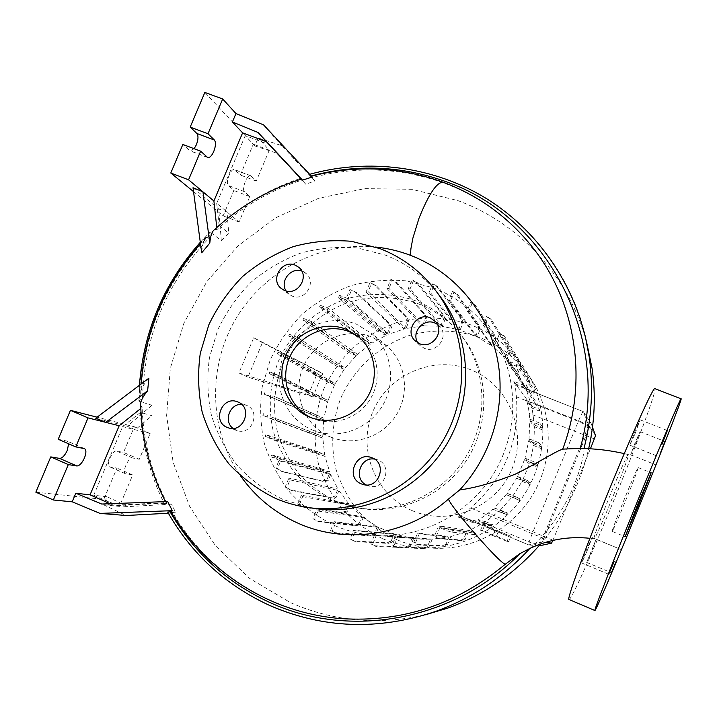 <?xml version="1.0" encoding="UTF-8"?>
<svg xmlns="http://www.w3.org/2000/svg" width="717" height="717" viewBox="0 0 717 717"><rect width="100%" height="100%" fill="white"/><g stroke="black" fill="none" stroke-linecap="round" stroke-linejoin="round"><path stroke-width="0.54" stroke-dasharray="3.58 2.69" d="M594.034 538.826C591.256 540.125 627.563 451.029 628.361 454.578L628.415 454.703C629.356 457.76 595.585 540.367 594.043 538.826L589.921 538.297M576.764 448.492L583.889 448.851C584.875 452.086 578.727 478.929 566.726 500.798C555.747 521.761 538.377 541.729 529.997 548.38M625.52 500.923C633.487 481.277 637.691 470.164 638.148 467.583C637.054 468.882 632.6 479.028 624.794 497.992C616.656 518.077 612.443 529.209 612.148 531.387C613.411 529.693 617.875 519.538 625.52 500.923M233.007 428.399L237.139 430.594C252.097 435.909 261.293 410.68 246.397 405.248L241.557 404.298M286.056 290.905L289.085 294.328L292.097 296.049C304.833 301.83 317.048 282.247 306.141 273.536L301.785 271.044M417.886 342.905L419.651 345.2L424.249 348.265C436.366 353.777 449.012 336.963 440.247 326.988L437.37 324.317M366.253 484.952L369.318 486.126C384.76 490.652 393.024 465.467 377.922 459.973L374.426 459.059M635.405 444.28L640.075 431.652L635.334 442.174L630.673 454.802L635.405 444.28M635.038 433.767L640.138 419.83L634.957 431.24L629.858 445.185L635.038 433.767M587.402 550.315L592.063 537.562L586.336 550.181L581.675 562.944L587.402 550.315M591.857 550.853L596.15 539.211L586.667 562.397L591.857 550.853M148.912 378.164C143.104 384.921 140.353 390.236 140.64 394.099L142.602 396.833L140.792 398.437L139.161 401.305L151.986 405.284L151.959 415.726L140.46 412.4C142.065 444.37 149.97 474.672 164.184 503.316L171.614 504.15L175.764 512.825L167.688 512.046M586.416 341.274C568.545 275.92 518.794 222.772 457.697 200.545L411.8 189.297L364.675 188.616L318.572 198.322L275.633 217.807L237.802 246.056L206.774 281.7L183.928 323.089L170.314 368.341L166.613 415.403L173.093 462.115L189.575 506.274L215.459 545.727L249.65 578.467L290.627 602.701C333.504 621.433 378.406 625.466 425.333 614.801M540.573 543.988C564.288 516.052 580.322 484.298 588.666 448.717M312.191 177.045L311.205 176.23L312.271 177.574C356.779 165.851 400.785 167.706 444.289 183.167C481.313 196.996 511.866 219.85 535.957 251.721M312.271 177.574L309.251 174.419L314.871 180.935L281.638 145.632L258.156 137.933L254.804 145.892L276.637 153.115L305.774 184.224L314.871 180.935M336.578 501.506L361.171 508.496C402.21 514.824 446.225 494.067 468.398 457.329C490.598 420.601 488.51 371.971 463.827 338.558C451.943 322.677 436.886 311.133 418.638 303.936C395.963 296.166 373.028 295.485 349.833 301.893C320.024 312.047 295.359 334.767 282.516 363.752C273.984 386.436 272.352 409.515 277.613 432.996C282.39 447.982 289.569 461.685 299.159 474.089C309.959 485.454 322.435 494.596 336.578 501.506M332.939 500.842L357.819 507.914C399.333 514.313 443.868 493.314 466.31 456.12C488.788 418.943 486.682 369.73 461.712 335.923C449.693 319.863 434.457 308.193 416.003 300.916C393.57 293.056 369.372 292.384 346.401 298.872C316.26 309.161 291.299 332.159 278.304 361.476C269.673 384.429 268.015 407.776 273.32 431.535C278.151 446.691 285.411 460.556 295.099 473.103C306.025 484.602 318.635 493.852 332.939 500.842M335.036 525.749C348.534 531.521 362.685 534.81 377.5 535.608C423.272 537.956 469.716 513.22 494.174 472.808C518.561 432.36 518.857 379.714 495.51 340.252C480.605 315.749 460.018 298.317 433.749 287.947L406.584 280.912C387.789 279.245 369.255 280.831 350.971 285.671C333.244 292.294 317.084 301.696 302.502 313.885C289.148 327.427 278.384 342.789 270.201 359.97L262.153 387.081C259.653 405.912 260.343 424.581 264.241 443.097C269.95 461.13 278.555 477.621 290.053 492.588C303.022 506.31 318.016 517.369 335.036 525.749M397.003 539.776C410.061 545.323 423.756 548.182 438.069 548.344C475.631 548.63 512.7 527.918 532.552 495.151C552.323 462.331 553.407 419.875 535.698 386.741C522.98 363.752 504.589 347.422 480.533 337.752C457.661 329.686 433.023 328.897 409.685 335.35C379.051 345.621 353.768 368.771 340.692 398.392C332.016 421.587 330.447 445.221 335.968 469.294C340.96 484.665 348.417 498.736 358.339 511.499C369.515 523.195 382.403 532.623 397.003 539.776M382.869 538.79C396.662 544.66 411.128 547.689 426.265 547.86C465.969 548.155 505.207 526.224 526.233 491.521C547.17 456.756 548.335 411.8 529.612 376.775C516.168 352.468 496.738 335.233 471.32 325.052C447.157 316.573 421.139 315.776 396.492 322.641C380.467 328.538 365.867 336.963 352.701 347.888C340.656 360.059 330.958 373.88 323.609 389.349C314.476 413.333 312.684 439.36 318.527 464.275C323.77 480.524 331.621 495.393 342.081 508.882C353.866 521.259 367.462 531.225 382.869 538.79M412.4 510.719C449.398 526.753 496.549 507.251 511.992 468.891C527.99 430.756 508.165 384.169 470.675 369.748C433.409 354.772 387.915 374.668 372.723 411.97C356.994 449.057 375.152 495.241 412.4 510.719M330.555 437.003L331.801 437.495C354.888 446.521 383.478 436.447 396.698 414.381C410.079 392.414 405.705 362.399 386.992 346.141L372.141 337.062C346.096 326.54 313.912 340.79 303.04 367.346C291.792 393.741 304.474 426.346 330.555 437.003M312.424 429.976L313.741 430.505C338.11 440.032 368.35 429.34 382.349 405.974C396.519 382.708 391.921 350.945 372.168 333.781L356.501 324.201C328.995 313.132 295.001 328.252 283.493 356.34C271.573 384.258 284.9 418.728 312.424 429.976M437.451 292.921C423.263 275.669 405.876 263.058 385.298 255.082L357.541 247.983C338.334 246.352 319.379 248.064 300.665 253.11C282.516 259.984 265.962 269.709 251.013 282.274C237.309 296.229 226.249 312.038 217.816 329.703L209.472 357.568C206.837 376.9 207.464 396.071 211.363 415.062C217.117 433.552 225.837 450.455 237.533 465.781C250.735 479.834 266.016 491.136 283.385 499.686L311.572 508.012M311.008 417.635L313.087 418.567C333.315 427.063 358.885 418.289 370.528 398.643C382.34 379.096 378.002 352.405 360.965 338.585L358.643 336.802M194.146 148.715L190.104 150.884L182.853 144.458M569.047 599.511C571.18 600.317 592.995 551.498 614.361 499.104C636.606 444.764 656.871 390.227 654.935 388.686M475.685 336.148L478.732 328.78L477.128 324.102L456.075 293.925L452.427 291.46L448.878 300.029L475.685 336.148L460.081 330.08L463.146 322.668L461.712 322.121L459.875 317.362L436.653 286.406L432.709 283.824L429.08 292.581L430.792 293.065L460.081 330.08M378.621 527.371L375.547 534.792L371.236 536.002L336.327 533.323L332.195 531.207L335.78 522.559L378.621 527.371L394.099 533.959L390.998 541.46L392.423 542.07L388.336 543.387L355.551 541.667L351.715 539.668L355.399 530.786L353.696 530.221L394.099 533.959M355.399 530.786L395.578 534.434L412.033 538.207L408.959 545.655L410.384 546.273L406.548 547.654L376.049 546.479L372.526 544.562L376.308 535.42L374.462 535.169L412.033 538.207M376.308 535.42L421.686 539.157L430.505 539.238L427.457 546.632L428.891 547.241L425.298 548.639L397.182 547.591L393.992 545.691L397.89 536.271L395.892 536.352L430.505 539.238M397.89 536.271L432.226 539.166L448.941 536.997L445.92 544.32L447.372 544.929L444.029 546.3L418.307 544.947L415.457 542.984L419.472 533.26L417.303 533.744L448.941 536.997M419.472 533.26L450.805 536.585L466.758 531.557L463.782 538.772L465.234 539.39L462.151 540.681L438.759 538.575L436.232 536.513L439.862 527.712L468.344 531.835L475.147 534.703L475.756 533.233L453.252 530.499L448.475 529.334L440.946 526.153L438.015 527.389L466.758 531.557M440.946 526.153L469.276 530.508L484.002 522.702L491.844 525.991L492.445 524.521L486.054 523.912L472.189 520.954L459.973 515.828L458.091 517.047L484.002 522.702M459.973 515.828L469.635 519.664M513.775 381.292L531.682 406.288L540.035 409.604L540.17 408.143L527.085 388.551L523.5 385.128L513.775 381.292L515.182 384.733L516.401 396.788C519.691 441.305 504.418 478.382 470.576 508.012L461.085 516.079M531.682 406.288L526.583 390.415L533.771 393.257L534.425 390.084L520.614 368.162L516.93 364.424L508.192 360.992L526.852 388.829L529.657 382.009L528.196 381.435L527.264 377.447L512.538 353.911L509.769 352.388L506.641 359.952L507.869 362.847L526.583 390.415M506.641 359.952L525.516 387.924L517.728 373.44L520.945 365.643L519.484 365.07L518.427 360.857L502.59 335.215L499.668 333.396L496.406 341.301L517.728 373.44M496.406 341.301L516.688 371.854L506.363 358.814L509.527 351.133L508.084 350.568L506.874 346.168L489.568 318.68L486.44 316.6L483.07 324.756L506.363 358.814M483.07 324.756L505.189 357.577L492.66 346.499L495.797 338.917L494.354 338.352L492.955 333.79L473.892 304.779L470.522 302.484L467.054 310.855L468.551 311.958L492.66 346.499M467.054 310.855L491.378 345.549L477.074 336.829L480.175 329.336L478.732 328.78M448.878 300.029L450.482 300.808L477.074 336.829M529.773 420.888L534.47 426.705L541.9 429.68L542.679 427.018L539.749 423.093L539.121 424.625L529.773 420.888L529.038 438.795L533.771 443.85L534.47 426.705M429.08 292.581L458.593 329.65L442.201 326.405L445.23 319.092L443.814 318.536L441.726 313.741L416.236 282.417L411.979 279.782L408.26 288.727L410.088 288.915L442.201 326.405M408.26 288.727L440.614 326.244L423.971 325.903L426.974 318.68L425.557 318.133L423.227 313.338L395.425 282.041L390.855 279.406L387.037 288.575L388.99 288.431L423.971 325.903M387.037 288.575L422.286 326.02L405.947 328.547L408.905 321.431L407.498 320.875L404.926 316.134L374.839 285.276L369.954 282.695L366.028 292.124L368.135 291.595L405.947 328.547M366.028 292.124L404.128 328.995L388.65 334.23L391.563 327.23L390.165 326.683L387.35 322.032L355.076 291.98L349.887 289.516L346.347 298.012L387.117 333.997L380.584 331.415L379.992 332.84L374.973 329.184L341.149 300.091L338.119 296.713L345.298 299.527L348.121 298.272L388.65 334.23M345.298 299.527L386.221 335.296L371.998 343.12L364.532 340.154L363.94 341.57L358.715 338.048L322.865 310.129L319.549 306.912L327.042 309.869L328.843 308.66L371.998 343.12M327.042 309.869L370.438 344.16L357.523 354.431L350.174 351.491L349.582 352.907L344.16 349.538L302.924 320.114L310.658 323.188L312.083 321.834L357.523 354.431M310.658 323.188L356.286 355.596L345.164 368.018L337.904 365.096L337.313 366.512L288.709 335.923L296.65 339.114L297.761 337.635L345.164 368.018M296.65 339.114L344.205 369.291L335.269 383.487L328.081 380.566L327.49 381.982L312.397 373.754L313.015 372.275L321.772 375.798L335.269 383.487M317.452 373.342L308.149 369.524L278.008 352.235L277.318 353.884L285.447 357.183L286.28 355.587L317.452 373.342L318.572 371.272L322.865 373.754L321.772 375.798M285.447 357.183L316.69 374.794L307.521 371.03L277.318 353.884M309.861 391.213L300.629 387.413L269.753 371.836L269.063 373.494L277.389 376.9L277.945 375.188L309.861 391.213L316.69 374.794M277.389 376.9L309.368 392.773L300.002 388.919L269.063 373.494M312.397 373.754L321.028 377.232L334.552 384.859L328.108 400.373L315.193 394.691L314.593 396.134L304.994 391.383L313.795 394.977L313.186 396.976L308.758 394.816L309.368 392.773M313.795 394.977L327.642 401.852L323.896 418.208L316.851 415.295L316.26 416.72L264.197 394.171L272.738 397.702L272.998 395.874L323.896 418.208M272.738 397.702L323.672 419.786L322.749 436.456L315.767 433.552L315.175 434.977L262.852 415.349L271.644 419.006L271.591 417.043L322.749 436.456M271.644 419.006L322.802 438.15L324.702 454.605L317.792 451.71L317.192 453.135L265.102 436.402L274.181 440.22L273.76 438.087L324.702 454.605M274.181 440.22L325.079 456.442L329.703 472.1L322.883 469.232L322.283 470.657L270.901 456.729L279.119 460.206L329.426 473.668L326.629 480.372L328.027 480.964L323.098 481.421L282.408 471.741L277.47 468.676L280.571 461.255L279.451 458.387L329.703 472.1M280.571 461.255L330.68 474.573L337.958 489.039L334.758 496.747L336.148 497.347L331.326 498.028L291.586 490.473L286.791 487.694L290.044 479.888L288.915 478.033L337.958 489.039M290.044 479.888L338.944 490.625L348.767 503.818L345.594 511.472L346.992 512.063L342.314 512.96L303.874 507.313L299.258 504.795L302.637 496.675L301.337 495.205L348.767 503.818M302.637 496.675L349.896 505.082L361.995 516.482L358.841 524.082L360.257 524.683L355.74 525.749L318.931 521.743L314.539 519.449L318.025 511.06L316.582 509.912L361.995 516.482M318.025 511.06L363.241 517.468L377.25 526.637L374.131 534.183L375.547 534.792M335.78 522.559L334.203 521.716L377.25 526.637M492.749 509.195L506.811 514.465L507.421 512.987L503.074 511.687L502.438 513.229L492.749 509.195L488.241 513.094C483.93 516.491 480.462 518.758 477.836 519.888L485.624 521.662L499.041 511.23M528.823 440.498L533.565 445.481L541.084 448.519L541.685 447.05L541.846 446.117L538.897 442.765L538.261 444.307L528.823 440.498L524.969 458.136L529.881 462.366L533.565 445.481M503.074 511.687L494.085 507.95L506.148 494.631L519.583 500.484L520.192 499.014L516.419 497.078L515.792 498.62L506.148 494.631M494.085 507.95L500.323 510.038L511.875 497.293M516.832 477.97L522.101 481.349L529.755 484.486L530.356 482.604L527.049 480.354L526.412 481.896L516.832 477.97L507.188 493.26L512.87 495.985L522.101 481.349M321.028 377.232L314.288 393.436L328.108 400.373M527.049 480.354L517.602 476.482L524.468 459.731L529.406 463.89L536.997 466.982L537.705 464.84L534.622 462.062L533.986 463.594L524.468 459.731M517.602 476.482L522.827 479.933L529.406 463.89M539.749 423.093L529.684 419.069L529.236 413.467C528.447 407.39 527.56 403.071 526.565 400.489L532.104 408.152L539.426 411.065L540.035 409.604M529.684 419.069L534.38 424.966L532.104 408.152M484.683 525.274L510.836 536.244L495.097 530.266L482.774 524.889L484.683 525.274L482.523 530.517L496.442 536.128L498.593 530.903M538.691 545.96L528.644 544.902C528.375 544.078 529.567 540.358 532.22 533.753L578.323 421.372C580.931 415.143 582.58 411.89 583.271 411.603L588.37 424.742L584.749 435.613L543.522 536.164L538.691 545.96L486.054 523.912M515.182 384.733L524.647 388.435L526.448 390.093L535.859 404.182L526.565 400.489M486.583 523.553L477.836 519.888M516.419 497.078L507.188 493.26M534.622 462.062L524.969 458.136M538.897 442.765L529.038 438.795M304.994 391.383L305.612 389.905L314.288 393.436M322.865 373.754L262.404 342.69L247.965 377.151L313.186 396.976M308.758 394.816L238.94 373.01L253.71 337.752L318.572 371.272M300.629 387.413L300.002 388.919M308.149 369.524L307.521 371.03M151.986 405.284L127.223 426.221L135.289 429.788L151.959 415.726M171.614 504.15L128.047 506.605L107.102 496.756L103.687 504.858L126.174 515.505M168.352 513.229L175.764 512.825M140.46 412.4L122.652 426.606L93.73 495.259L107.102 496.756M93.73 495.259L116.961 505.521L128.047 506.605M110.122 503.71L113.438 505.18L166.792 502.68C151.52 472.79 143.292 441.045 142.109 407.444L140.801 408.484M101.697 504.033L113.438 505.18M35.85 492.185L103.759 499.435L116.943 468.102L109.531 466.821C105.507 465.718 112.524 449.774 116.477 451.038L123.53 452.454L134.348 426.776L97.082 417.195M58.22 439.27L67.21 441.116L68.644 443.805M103.687 504.858L119.47 506.381L132.681 474.959L125.475 473.776C121.567 472.718 128.594 456.729 132.43 457.939L139.286 459.274L150.113 433.516L134.348 426.776M139.286 459.274L123.53 452.454M132.681 474.959L116.943 468.102M119.47 506.381L103.759 499.435M95.746 418.208L127.223 426.221M150.113 433.516L122.652 426.606M116.961 505.521L164.184 503.316M142.109 407.444L140.684 405.275M167.679 501.524L165.887 502.402L166.792 502.68M171.049 511.741L172.205 511.678L170.834 511.373M221.311 240.536L228.768 233.15L227.002 211.936L218.721 208.988L221.311 240.536L210.359 232.254L209.714 237.488L206.415 237.524C203.843 239.595 202.275 244.694 201.701 252.814M254.804 145.892L245.232 135.665L268.848 144.44L276.637 153.115M193.536 191.618L223.148 215.862L233.832 190.48L228.32 185.506C225.013 183.104 231.062 167.554 234.522 169.597L240.329 175.047L253.316 144.207L204.847 92.43M245.232 135.665L216.713 203.332L239.066 222.019L249.776 196.566L244.47 191.663C241.262 189.297 247.347 173.702 250.69 175.71L256.283 181.087L269.287 150.167L258.156 137.933M269.287 150.167L253.316 144.207M263.569 124.875L281.638 145.632M256.283 181.087L240.329 175.047M249.776 196.566L233.832 190.48M239.066 222.019L223.148 215.862M216.713 203.332L219.133 225.55C243.09 204.264 270.219 188.535 300.513 178.354L268.848 144.44M216.776 227.549L217 229.574C241.835 206.846 270.219 190.328 302.144 179.994L301.364 179.071M301.301 179.089L302.144 179.994M193.016 187.737L218.721 208.988M219.133 225.55L228.768 233.15M214.401 229.718L217 229.574M305.774 184.224L300.513 178.354M375.609 247.024C320.454 241.351 264.286 270.65 235.812 318.886C207.383 367.149 208.943 430.505 240.643 476.016M534.38 424.966L542.5 428.21M533.771 443.85L541.685 447.05M529.881 462.366L537.598 465.503M522.827 479.933L530.356 483.016M512.87 495.985L520.192 499.014M500.323 510.038L507.421 512.987M485.624 521.662L492.445 524.521M469.276 530.508L475.756 533.233M468.344 531.835L465.234 539.39M450.805 536.585L447.372 544.929M432.226 539.166L428.891 547.241M413.628 538.422L410.384 546.273M395.578 534.434L392.423 542.07M363.241 517.468L360.257 524.683M349.896 505.082L346.992 512.063M338.944 490.625L336.148 497.347M330.68 474.573L328.027 480.964M329.426 473.668L322.283 470.657M325.079 456.442L317.192 453.135M322.802 438.15L315.175 434.977M323.672 419.786L316.26 416.72M327.642 401.852L314.593 396.134M321.001 397.46L320.409 398.885M334.552 384.859L327.49 381.982M344.205 369.291L337.313 366.512M356.286 355.596L349.582 352.907M370.438 344.16L363.94 341.57M386.221 335.296L379.992 332.84M387.117 333.997L390.165 326.683M404.128 328.995L407.498 320.875M422.286 326.02L425.557 318.133M440.614 326.244L443.814 318.536M458.593 329.65L461.712 322.121M491.378 345.549L494.354 338.352M505.189 357.577L508.084 350.568M516.688 371.854L519.484 365.07M525.516 387.924L528.196 381.435M526.852 388.829L534.371 391.796M592.502 427.224L591.211 423.657L589.741 426.588L543.88 538.485L542.778 541.819L545.798 542.285M552.87 540.412L590.405 448.806M142.602 396.833C144.547 335.18 166.909 282.068 209.714 237.488M341.355 618.61C270.542 613.232 206.29 571.431 172.205 511.678M496.442 536.128L508.676 541.514L510.836 536.244M508.676 541.514L507.053 541.326L509.249 535.984M507.053 541.326L492.893 535.617L495.097 530.266M492.893 535.617L480.587 530.195L482.774 524.889M480.587 530.195L482.523 530.517M238.94 373.01L247.965 377.151M253.71 337.752L262.404 342.69M269.753 371.836L277.945 375.188M273.849 374.032L273.168 375.663M278.008 352.235L286.28 355.587M281.969 354.736L281.288 356.358M315.193 394.691L305.612 389.905M328.081 380.566L313.015 372.275M322.381 377.563L321.781 379.006M519.583 500.484L515.792 498.62M519.431 500.323L520.04 498.826M536.997 466.982L537.087 466.337L533.986 463.594M537.087 466.337L537.705 464.84M529.755 484.486L526.412 481.896M529.746 484.1L530.356 482.604M541.084 448.519L541.236 447.605L538.261 444.307M541.236 447.605L541.846 446.117M506.811 514.465L502.438 513.229M506.471 514.51L507.089 513.014M541.9 429.68L542.061 428.506L539.121 424.625M542.061 428.506L542.679 427.018M524.441 388.39L522.792 386.83L514.268 383.47M539.426 411.065L539.56 409.631L535.859 404.182M539.56 409.631L540.17 408.143M526.448 390.093L527.085 388.551M522.792 386.83L523.5 385.128M491.844 525.991L471.687 522.173L458.091 517.047M491.288 526.197L491.898 524.71M471.687 522.173L472.189 520.954M467.197 520.874L467.905 519.153M533.771 393.257L533.815 391.563L519.924 369.838L516.231 366.118L507.869 362.847M529.657 382.009L528.743 378.029L527.264 377.447M528.743 378.029L514.214 354.565L512.538 353.911M514.214 354.565L509.769 352.388M516.231 366.118L516.93 364.424M511.463 353.051L508.192 360.992M533.815 391.563L534.425 390.084M519.924 369.838L520.614 368.162M427.457 546.632L423.846 548.021L395.542 546.892L392.324 544.974L395.892 536.352M423.846 548.021L425.298 548.639M395.542 546.892L397.182 547.591M392.324 544.974L393.992 545.691M358.841 524.082L354.315 525.14L317.326 521.053L312.908 518.749L316.582 509.912M354.315 525.14L355.74 525.749M317.326 521.053L318.931 521.743M312.908 518.749L314.539 519.449M322.883 469.232L275.687 455.958L271.591 455.062L279.451 458.387M317.066 467.412L316.466 468.864M275.687 455.958L275.005 457.598M271.591 455.062L270.901 456.729M326.629 480.372L321.691 480.829L280.831 471.078L275.875 468.004L279.119 460.206M275.875 468.004L277.47 468.676M321.691 480.829L323.098 481.421M280.831 471.078L282.408 471.741M374.131 534.183L369.802 535.393L334.714 532.632L330.555 530.499L334.203 521.716M369.802 535.393L371.236 536.002M334.714 532.632L336.327 533.323M330.555 530.499L332.195 531.207M445.92 544.32L442.559 545.682L416.658 544.239L413.772 542.267L417.303 533.744M442.559 545.682L444.029 546.3M416.658 544.239L418.307 544.947M413.772 542.267L415.457 542.984M316.851 415.295L272.998 395.874M310.981 412.759L310.38 414.202M269.063 394.395L268.382 396.017M264.887 392.522L264.197 394.171M350.174 351.491L307.181 321.494L303.614 318.465L312.083 321.834M344.76 348.095L344.16 349.538M307.181 321.494L306.5 323.116M303.614 318.465L302.924 320.114M408.905 321.431L406.351 316.69L376.443 285.895L371.576 283.332L368.135 291.595M406.351 316.69L404.926 316.134M376.443 285.895L374.839 285.276M371.576 283.332L369.954 282.695M480.175 329.336L478.58 324.667L457.706 294.553L454.094 292.097L450.482 300.808M478.58 324.667L477.128 324.102M457.706 294.553L456.075 293.925M454.094 292.097L452.427 291.46M391.563 327.23L388.775 322.587L356.672 292.599L351.509 290.152L348.121 298.272M380.584 331.415L375.574 327.75L374.973 329.184M375.574 327.75L341.83 298.469L341.149 300.091M341.83 298.469L338.809 295.054L338.119 296.713M351.509 290.152L349.887 289.516M338.809 295.054L346.347 298.012M388.775 322.587L387.35 322.032M356.672 292.599L355.076 291.98M445.23 319.092L443.169 314.306L417.85 283.036L413.619 280.41L410.088 288.915M443.169 314.306L441.726 313.741M417.85 283.036L416.236 282.417M413.619 280.41L411.979 279.782M509.527 351.133L508.344 346.741L491.226 319.325L488.125 317.246L484.423 326.199M508.344 346.741L506.874 346.168M491.226 319.325L489.568 318.68M488.125 317.246L486.44 316.6M463.782 538.772L460.673 540.053L437.101 537.875L434.547 535.796L438.015 527.389M460.673 540.053L462.151 540.681M437.101 537.875L438.759 538.575M434.547 535.796L436.232 536.513M475.147 534.703L452.552 532.184L447.767 531.055L439.862 527.712M447.767 531.055L448.475 529.334M474.358 535.043L474.968 533.547M452.552 532.184L453.252 530.499M390.998 541.46L386.893 542.769L353.929 540.968L350.075 538.96L353.696 530.221M386.893 542.769L388.336 543.387M353.929 540.968L355.551 541.667M350.075 538.96L351.715 539.668M334.758 496.747L329.919 497.428L290 489.792L285.178 487.004L288.915 478.033M329.919 497.428L331.326 498.028M290 489.792L291.586 490.473M285.178 487.004L286.791 487.694M364.532 340.154L323.546 308.507L320.239 305.263L328.843 308.66M359.307 336.605L358.715 338.048M323.546 308.507L322.865 310.129M320.239 305.263L319.549 306.912M426.974 318.68L424.661 313.903L397.03 282.668L392.486 280.042L388.99 288.431M424.661 313.903L423.227 313.338M397.03 282.668L395.425 282.041M392.486 280.042L390.855 279.406M495.797 338.917L494.416 334.364L475.541 305.415L472.198 303.13L468.551 311.958M494.416 334.364L492.955 333.79M475.541 305.415L473.892 304.779M472.198 303.13L470.522 302.484M408.959 545.655L405.096 547.035L374.417 545.78L370.868 543.844L374.462 535.169M405.096 547.035L406.548 547.654M374.417 545.78L376.049 546.479M370.868 543.844L372.526 544.562M345.594 511.472L340.889 512.35L302.287 506.623L297.636 504.096L301.337 495.205M340.889 512.35L342.314 512.96M302.287 506.623L303.874 507.313M297.636 504.096L299.258 504.795M317.792 451.71L269.977 435.954L265.801 434.744L273.76 438.087M311.922 449.658L311.321 451.11M269.977 435.954L269.296 437.585M265.801 434.744L265.102 436.402M315.767 433.552L271.591 417.043M309.878 431.258L309.278 432.709M267.755 415.233L267.074 416.864M263.551 413.691L262.852 415.349M337.904 365.096L293.19 337.062L289.399 334.274L297.761 337.635M332.329 361.888L331.729 363.322M293.19 337.062L292.509 338.684M289.399 334.274L288.709 335.923M520.945 365.643L519.906 361.44L504.257 335.87L501.362 334.05L497.607 343.138M519.906 361.44L518.427 360.857M504.257 335.87L502.59 335.215M501.362 334.05L499.668 333.396M463.146 322.668L461.318 317.918L438.284 287.033L434.368 284.461L430.792 293.065M461.318 317.918L459.875 317.362M438.284 287.033L436.653 286.406M434.368 284.461L432.709 283.824M167.886 512.081C191.6 553.909 225.559 585.036 269.762 605.462M579.632 316.538C558.319 252.527 507.824 201.513 446.942 179.456C401.511 163.386 355.668 161.773 309.403 174.607M207.195 157.211L189.638 150.579M542.778 541.819L528.671 544.902L470.146 520.354M589.741 426.588L578.323 421.372L516.401 396.788M583.324 411.666L591.211 423.666L583.306 411.63L524.808 388.542M543.88 538.485L470.576 508.012M552.959 540.206L488.241 513.094M595.558 435.667L588.37 424.742L535.778 403.859M594.447 438.929L529.236 413.467M132.43 457.939L116.477 451.038M125.735 473.838L109.8 466.892M84.239 448.555L66.914 441.027M251.067 175.97L234.916 169.866M244.47 191.663L228.32 185.506M442.739 182.091L444.289 183.167M210.359 232.254C164.023 279.146 140.281 335.502 139.161 401.305M209.561 235.14C165.349 280.67 142.423 335.099 140.792 398.437M628.361 454.578L624.283 453.601M638.148 467.583L651.144 472.781M246.065 405.114L237.587 401.852M289.085 294.328L281.88 288.933M419.651 345.2L415.51 341.211M377.375 459.758L371.702 457.661M640.075 431.652L664.91 441.457M640.138 419.83L667.339 430.523M592.063 537.562L619.121 548.774M596.15 539.211L620.877 549.455M463.827 338.558L461.712 335.923M361.171 508.496L357.819 507.914M535.698 386.741L529.612 376.775M438.069 548.344L426.265 547.86M386.992 346.141L372.168 333.781M331.801 437.495L313.741 430.505M312.737 418.414L309.179 416.909M207.643 157.516L190.104 150.884M519.78 376.766L495.51 340.252M421.686 539.157L377.5 535.608M583.271 411.603L524.647 388.435M528.644 544.902L470.101 520.336M125.475 473.776L109.531 466.821M84.525 448.636L67.21 441.116M250.69 175.71L234.522 169.597M360.965 338.585L357.926 336.201M138.901 401.027L139.412 385.316M200.294 242.274L209.991 232.2M206.415 237.524L200.5 243.807M141.061 384.079L140.64 394.099M165.475 501.613L165.887 502.402M586.667 562.397L611.377 572.731M581.675 562.944L608.706 574.263M629.858 445.185L656.996 455.976M630.673 454.802L655.463 464.697M369.318 486.126L363.358 484.567M440.247 326.988L435.864 321.942M306.141 273.536L298.962 267.441M237.139 430.594L228.454 427.87M612.148 531.387L625.099 536.728"/><path stroke-width="1.08" d="M240.643 476.016C255.584 497.195 274.996 513.049 298.864 523.58C346.75 544.786 407.319 535.393 448.412 499.104L459.722 489.908C475.066 487.927 493.529 482.693 515.12 474.215C533.95 465.342 555.263 451.387 562.72 449.138L576.764 448.492C592.708 448.331 608.545 450.043 624.283 453.601M529.997 548.38L519.843 553.667L505.324 564.198C456.81 604.458 402.147 622.589 341.355 618.61C270.381 613.25 205.447 571.449 170.834 511.373L172.322 510.665L100.004 513.408L126.174 515.505L168.352 513.229M638.166 506.059L651.153 472.79L638.103 503.397L625.099 536.728L638.166 506.059M237.919 401.986L237.587 401.852C222.261 395.255 211.614 421.578 227.253 427.44L228.454 427.87C243.708 433.292 253.11 407.525 237.919 401.986M241.557 404.298C229.637 403.761 223.372 421.399 233.007 428.399M295.216 265.147C281.781 259.151 269.529 280.266 281.548 288.691L284.622 290.439C297.618 296.336 310.094 276.332 298.962 267.441L295.216 265.147M301.785 271.044C290.896 266.912 279.585 281.207 286.056 290.905M430.254 317.801C417.231 311.976 404.451 330.833 414.829 340.548L419.517 343.685C431.894 349.304 444.818 332.123 435.864 321.942L430.254 317.801M437.37 324.317L434.753 322.937C423.362 317.846 410.904 332.607 417.886 342.905M372.15 457.84L371.594 457.625C355.605 451.047 345.137 477.818 361.341 483.894L363.358 484.567C379.132 489.191 387.583 463.451 372.15 457.84M374.426 459.059C360.185 456.63 353.185 478.768 366.253 484.952M659.998 454.04L664.91 441.457L659.998 454.04M661.934 444.397L667.339 430.523L661.934 444.397M614.173 561.465L608.706 574.263L614.173 561.465M616.342 561.044L611.377 572.731L616.342 561.044M269.762 605.462C323.161 628.639 378.442 630.628 435.586 611.422C378.424 630.637 323.107 628.648 269.637 605.453C225.416 585.027 191.43 553.891 167.688 512.046L171.049 511.741M425.333 614.801L447.327 608.258C483.706 595.101 514.788 573.681 540.573 543.988M588.666 448.717C594.716 422.026 595.872 395.318 592.117 368.574L586.416 341.274M375.609 247.024C387.574 248.288 399.199 251.049 410.465 255.324C453.287 271.689 486.798 310.416 496.953 356.743C506.964 403.268 492.624 454.623 459.722 489.908M311.572 508.012L317.084 508.828C366.737 515.138 419.463 489.353 446.413 444.719C473.372 400.104 471.687 341.4 443.034 300.342L437.451 292.921M275.606 498.449C286.576 503.146 298.048 506.256 310.013 507.779C360.696 514.214 414.578 487.856 442.12 442.237C469.689 396.618 467.968 336.632 438.723 294.714C423.532 273.294 403.886 257.905 379.777 248.539L351.447 241.306C331.837 239.666 312.487 241.423 293.396 246.594C274.871 253.63 257.977 263.569 242.704 276.403C228.723 290.663 217.421 306.813 208.808 324.855L200.276 353.311C197.569 373.055 198.206 392.62 202.167 412.024C208.02 430.899 216.91 448.161 228.831 463.809C242.292 478.158 257.878 489.702 275.606 498.449M346.132 329.255C323.394 320.06 295.216 332.509 285.572 355.757C275.597 378.872 286.486 407.462 309.179 416.909L309.529 417.061C329.963 425.647 355.811 416.765 367.579 396.904C379.526 377.151 375.143 350.174 357.926 336.201L346.132 329.255M358.643 336.802L349.287 331.702C327.104 322.74 299.607 334.534 289.749 357.012C279.585 379.365 289.301 407.471 311.008 417.635M222.691 98.982L208.002 133.756L214.428 140.057C215.996 142.325 215.772 146.125 213.774 151.448C211.703 155.947 209.66 157.973 207.643 157.516L200.652 151.17L188.562 179.806L202.938 191.824L193.016 187.737L201.701 252.814L209.803 243.099C210.466 235.839 211.999 231.385 214.401 229.718C239.657 206.379 268.642 189.494 301.364 179.071L302.484 180.137L312.191 177.045L263.569 124.875L235.956 113.555L222.691 98.982L204.847 92.43L190.193 127.097L196.861 133.479C198.501 135.773 198.313 139.573 196.324 144.879L194.146 148.715M68.644 443.805L67.246 450.446C64.808 455.627 62.254 458.271 59.583 458.387L50.773 456.89L35.85 492.185L53.363 499.991L72.193 501.81L100.004 513.408M165.475 501.613C150.023 471.347 141.76 439.243 140.684 405.275C140.2 401.816 142.513 396.985 147.612 390.783L148.912 378.164L95.746 418.208L105.713 422.349L88.03 417.894L75.778 446.906L84.525 448.636C86.372 449.882 86.345 452.983 84.454 457.957C82.016 463.155 79.488 465.826 76.889 465.969L68.312 464.589L53.363 499.991M681.096 398.822L654.935 388.686C654.101 385.289 633.389 430.594 609.755 488.501C585 548.935 566.08 601.106 569.047 599.511L594.886 610.499M638.022 499.964C613.223 560.703 593.067 612.605 594.913 610.517C595.845 610.812 616.799 561.402 638.229 508.81C660.5 454.255 681.813 399.898 681.15 398.84C681.419 395.856 661.737 441.797 638.022 499.964M172.322 510.665L167.679 501.524L101.697 504.033L75.814 493.242L90.064 494.847L110.122 503.71M97.082 417.195L70.445 410.348L58.22 439.27L75.778 446.906M68.312 464.589L50.773 456.89M88.03 417.894L70.445 410.348M72.193 501.81L75.814 493.242M140.801 408.484L119.183 425.737L90.064 494.847M119.183 425.737L105.713 422.349L147.612 390.783M266.365 141.688L258.12 132.511L232.407 121.971L242.606 132.86L266.365 141.688L301.301 179.089M200.652 151.17L182.853 144.458L170.789 173.003L193.536 191.618M208.002 133.756L190.193 127.097M188.562 179.806L170.789 173.003M242.606 132.86L213.899 200.984L216.776 227.549M209.803 243.099L202.938 191.824L213.899 200.984M232.407 121.971L235.956 113.555M258.12 132.511L302.484 180.137M590.405 448.806L595.558 435.667L592.502 427.224M545.798 542.285L551.525 543.163L552.87 540.412M562.72 449.138C587.832 382.511 576.531 305.774 535.957 251.721C511.535 219.447 480.659 196.306 443.312 182.297C436.994 181.742 428.891 193.724 419.006 218.246L412.84 238.295L410.895 248.79L410.465 255.324M448.412 499.104C452.4 509.16 500.726 564.44 505.324 564.198M170.072 511.795C193.536 552.413 226.832 582.661 269.95 602.549C350.039 639.555 454.506 620.653 519.843 553.667M583.97 448.546C591.749 418.163 593.506 387.673 589.231 357.075L585.341 336.542L579.632 316.538M447.327 608.258L435.586 611.422C471.867 598.319 503.298 577.328 529.863 548.451M580.205 448.483C611.574 337.322 546.928 216.167 445.14 181.356C400.964 165.69 356.313 163.897 311.187 175.961M76.889 465.969L59.583 458.387M214.428 140.057L196.861 133.479M551.525 543.163L538.906 545.915L551.525 543.163M415.51 341.211L414.829 340.548M592.117 368.574L589.231 357.075C579.659 291.362 541.12 232.855 487.219 199.066C434.287 166.344 368.87 157.83 309.645 174.312M443.034 300.342L438.723 294.714M317.084 508.828L310.013 507.779M139.412 385.316C143.687 330.86 163.978 283.179 200.294 242.274M442.739 182.091C399.459 166.774 355.677 164.802 311.393 176.185M200.5 243.807C164.937 283.914 145.121 330.671 141.061 384.079M589.921 538.297C568.635 536.128 548.523 539.56 529.576 548.586"/></g></svg>

